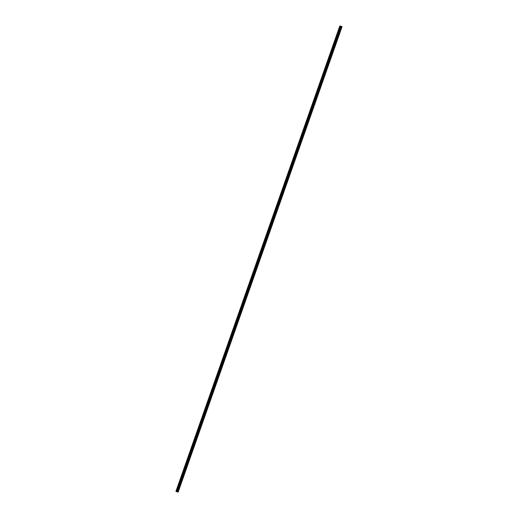 <?xml version="1.0" encoding="UTF-8"?>
<svg xmlns="http://www.w3.org/2000/svg" width="518" height="518" viewBox="0 0 518 518"><rect width="100%" height="100%" fill="white"/><g stroke="black" fill="none" stroke-linecap="round" stroke-linejoin="round"><path stroke-width="0.39" stroke-dasharray="2.59 1.94" d="M178.056 488.183L178.542 488.532L178.186 488.72M178.937 488.558A0.524 0.499 -103.8 0 0 178.341 487.859A0.524 0.499 -103.8 0 0 178.095 488.714A0.524 0.499 -103.8 0 0 178.937 488.558A0.524 0.499 -103.8 0 0 178.341 487.859A0.524 0.499 -103.8 0 0 178.095 488.714A0.524 0.499 -103.8 0 0 178.937 488.558M180.795 480.406L181.281 480.756L180.924 480.944M181.676 480.782A0.524 0.499 -103.8 0 0 181.08 480.082A0.524 0.499 -103.8 0 0 180.73 480.406A0.524 0.499 76.2 0 1 181.06 480.089A0.524 0.499 -103.8 0 0 180.834 480.937A0.524 0.499 -103.8 0 0 181.676 480.782A0.524 0.499 -103.8 0 0 181.08 480.082A0.524 0.499 76.2 0 1 181.656 480.782A0.524 0.499 76.2 0 1 180.814 480.937A0.524 0.499 76.2 0 1 180.711 480.406A0.524 0.499 -103.8 0 0 181.326 481.099A0.524 0.499 -103.8 0 0 181.676 480.782M183.534 472.63L184.019 472.979L183.663 473.167M184.414 473.005A0.524 0.499 -103.8 0 0 183.819 472.306A0.524 0.499 -103.8 0 0 183.573 473.154A0.524 0.499 -103.8 0 0 184.414 473.005A0.524 0.499 -103.8 0 0 183.819 472.306A0.524 0.499 -103.8 0 0 183.573 473.154A0.524 0.499 -103.8 0 0 184.414 473.005A0.524 0.499 76.2 0 1 183.553 473.161A0.524 0.499 76.2 0 1 183.799 472.312A0.524 0.499 76.2 0 1 184.395 473.005M186.273 464.853L186.758 465.203L186.402 465.391M187.153 465.222A0.524 0.499 -103.8 0 0 186.558 464.529A0.524 0.499 -103.8 0 0 186.312 465.378A0.524 0.499 -103.8 0 0 187.153 465.222A0.524 0.499 -103.8 0 0 186.558 464.529A0.524 0.499 -103.8 0 0 186.312 465.378A0.524 0.499 -103.8 0 0 187.153 465.222M189.012 457.077L189.497 457.426L189.141 457.614M189.892 457.446A0.524 0.499 -103.8 0 0 189.297 456.753A0.524 0.499 -103.8 0 0 188.947 457.07A0.524 0.499 76.2 0 1 189.769 456.921A0.524 0.499 76.2 0 1 189.873 457.452A0.524 0.499 -103.8 0 0 189.297 456.753A0.524 0.499 -103.8 0 0 189.051 457.601A0.524 0.499 -103.8 0 0 189.892 457.446A0.524 0.499 76.2 0 1 189.031 457.608A0.524 0.499 76.2 0 1 188.928 457.077A0.524 0.499 -103.8 0 0 189.549 457.77A0.524 0.499 -103.8 0 0 189.892 457.446M191.751 449.3L192.236 449.643L191.88 449.838M192.631 449.669A0.524 0.499 -103.8 0 0 192.036 448.976A0.524 0.499 -103.8 0 0 191.789 449.825A0.524 0.499 -103.8 0 0 192.631 449.669A0.524 0.499 -103.8 0 0 192.036 448.976A0.524 0.499 -103.8 0 0 191.789 449.825A0.524 0.499 -103.8 0 0 192.288 449.987A0.524 0.499 76.2 0 1 191.666 449.3A0.524 0.499 76.2 0 1 192.508 449.145A0.524 0.499 76.2 0 1 192.262 449.993A0.524 0.499 -103.8 0 0 192.631 449.669M194.49 441.517L194.975 441.867L194.619 442.061M195.37 441.893A0.524 0.499 -103.8 0 0 194.774 441.2A0.524 0.499 -103.8 0 0 194.425 441.517A0.524 0.499 76.2 0 1 194.755 441.2A0.524 0.499 -103.8 0 0 194.528 442.048A0.524 0.499 -103.8 0 0 195.37 441.893A0.524 0.499 -103.8 0 0 194.774 441.2A0.524 0.499 76.2 0 1 195.351 441.899A0.524 0.499 76.2 0 1 194.509 442.055A0.524 0.499 76.2 0 1 194.405 441.524A0.524 0.499 -103.8 0 0 195.027 442.21A0.524 0.499 -103.8 0 0 195.37 441.893M197.228 433.741L197.714 434.09L197.358 434.278M198.109 434.116A0.524 0.499 -103.8 0 0 197.513 433.417A0.524 0.499 -103.8 0 0 197.267 434.272A0.524 0.499 -103.8 0 0 198.109 434.116A0.524 0.499 -103.8 0 0 197.513 433.417A0.524 0.499 -103.8 0 0 197.267 434.272A0.524 0.499 -103.8 0 0 198.109 434.116A0.524 0.499 76.2 0 1 197.248 434.272A0.524 0.499 76.2 0 1 197.494 433.424A0.524 0.499 76.2 0 1 198.09 434.123M199.967 425.964L200.453 426.314L200.097 426.502M200.848 426.34A0.524 0.499 -103.8 0 0 200.252 425.641A0.524 0.499 -103.8 0 0 200.006 426.495A0.524 0.499 -103.8 0 0 200.848 426.34A0.524 0.499 -103.8 0 0 200.252 425.641A0.524 0.499 -103.8 0 0 200.006 426.495A0.524 0.499 -103.8 0 0 200.848 426.34M202.706 418.188L203.192 418.538L202.836 418.725M203.587 418.563A0.524 0.499 -103.8 0 0 202.991 417.864A0.524 0.499 -103.8 0 0 202.642 418.181A0.524 0.499 76.2 0 1 203.464 418.032A0.524 0.499 76.2 0 1 203.568 418.563A0.524 0.499 -103.8 0 0 202.991 417.864A0.524 0.499 -103.8 0 0 202.745 418.712A0.524 0.499 -103.8 0 0 203.587 418.563A0.524 0.499 76.2 0 1 202.726 418.719A0.524 0.499 76.2 0 1 202.622 418.188A0.524 0.499 -103.8 0 0 203.237 418.881A0.524 0.499 -103.8 0 0 203.587 418.563M205.445 410.411L205.931 410.761L205.575 410.949M206.326 410.78A0.524 0.499 -103.8 0 0 205.73 410.088A0.524 0.499 -103.8 0 0 205.484 410.936A0.524 0.499 -103.8 0 0 206.326 410.78A0.524 0.499 -103.8 0 0 205.73 410.088A0.524 0.499 -103.8 0 0 205.484 410.936A0.524 0.499 -103.8 0 0 205.976 411.104A0.524 0.499 76.2 0 1 205.361 410.411A0.524 0.499 76.2 0 1 206.203 410.256A0.524 0.499 76.2 0 1 205.957 411.104A0.524 0.499 -103.8 0 0 206.326 410.78M208.184 402.635L208.67 402.985L208.314 403.172M209.065 403.004A0.524 0.499 -103.8 0 0 208.469 402.311A0.524 0.499 -103.8 0 0 208.223 403.159A0.524 0.499 -103.8 0 0 209.065 403.004A0.524 0.499 -103.8 0 0 208.469 402.311A0.524 0.499 -103.8 0 0 208.223 403.159A0.524 0.499 -103.8 0 0 209.065 403.004M210.923 394.858L211.409 395.202L211.053 395.396M211.804 395.228A0.524 0.499 -103.8 0 0 211.208 394.535A0.524 0.499 -103.8 0 0 210.962 395.383A0.524 0.499 -103.8 0 0 211.804 395.228A0.524 0.499 -103.8 0 0 211.208 394.535A0.524 0.499 -103.8 0 0 210.962 395.383A0.524 0.499 -103.8 0 0 211.454 395.545A0.524 0.499 76.2 0 1 210.839 394.858A0.524 0.499 76.2 0 1 211.681 394.703A0.524 0.499 76.2 0 1 211.435 395.551A0.524 0.499 -103.8 0 0 211.804 395.228M213.662 387.075L214.148 387.425L213.792 387.619M214.543 387.451A0.524 0.499 -103.8 0 0 213.947 386.758A0.524 0.499 -103.8 0 0 213.701 387.606A0.524 0.499 -103.8 0 0 214.543 387.451A0.524 0.499 -103.8 0 0 213.947 386.758A0.524 0.499 -103.8 0 0 213.701 387.606A0.524 0.499 -103.8 0 0 214.543 387.451M216.401 379.299L216.887 379.649L216.53 379.836M217.282 379.675A0.524 0.499 -103.8 0 0 216.686 378.975A0.524 0.499 -103.8 0 0 216.336 379.299A0.524 0.499 76.2 0 1 217.159 379.15A0.524 0.499 76.2 0 1 216.912 379.998A0.524 0.499 76.2 0 1 216.317 379.299A0.524 0.499 -103.8 0 0 216.932 379.992A0.524 0.499 -103.8 0 0 217.178 379.144A0.524 0.499 -103.8 0 0 216.336 379.299A0.524 0.499 -103.8 0 0 216.932 379.992A0.524 0.499 -103.8 0 0 217.282 379.675M219.14 371.523L219.626 371.872L219.269 372.06M220.02 371.898A0.524 0.499 -103.8 0 0 219.425 371.199A0.524 0.499 -103.8 0 0 219.179 372.047A0.524 0.499 -103.8 0 0 220.02 371.898A0.524 0.499 -103.8 0 0 219.425 371.199A0.524 0.499 -103.8 0 0 219.179 372.047A0.524 0.499 -103.8 0 0 219.671 372.215A0.524 0.499 76.2 0 1 219.056 371.523A0.524 0.499 76.2 0 1 219.897 371.374A0.524 0.499 76.2 0 1 219.651 372.222A0.524 0.499 -103.8 0 0 220.02 371.898M221.879 363.746L222.364 364.096L222.008 364.284M222.759 364.122A0.524 0.499 -103.8 0 0 222.164 363.422A0.524 0.499 -103.8 0 0 221.814 363.74A0.524 0.499 76.2 0 1 222.636 363.591A0.524 0.499 76.2 0 1 222.39 364.445A0.524 0.499 76.2 0 1 221.795 363.746A0.524 0.499 -103.8 0 0 222.41 364.439A0.524 0.499 -103.8 0 0 222.656 363.591A0.524 0.499 -103.8 0 0 221.814 363.74A0.524 0.499 -103.8 0 0 222.41 364.439A0.524 0.499 -103.8 0 0 222.759 364.122M224.618 355.97L225.103 356.319L224.747 356.507M225.498 356.339A0.524 0.499 -103.8 0 0 224.903 355.646A0.524 0.499 -103.8 0 0 224.657 356.494A0.524 0.499 -103.8 0 0 225.498 356.339A0.524 0.499 -103.8 0 0 224.903 355.646A0.524 0.499 -103.8 0 0 224.657 356.494A0.524 0.499 -103.8 0 0 225.149 356.662A0.524 0.499 76.2 0 1 224.534 355.97A0.524 0.499 76.2 0 1 225.375 355.814A0.524 0.499 76.2 0 1 225.129 356.662A0.524 0.499 -103.8 0 0 225.498 356.339M227.357 348.193L227.842 348.543L227.486 348.731M228.237 348.562A0.524 0.499 -103.8 0 0 227.642 347.869A0.524 0.499 -103.8 0 0 227.396 348.718A0.524 0.499 -103.8 0 0 228.237 348.562A0.524 0.499 -103.8 0 0 227.642 347.869A0.524 0.499 -103.8 0 0 227.396 348.718A0.524 0.499 -103.8 0 0 228.237 348.562M230.096 340.417L230.581 340.76L230.225 340.954M230.976 340.786A0.524 0.499 -103.8 0 0 230.38 340.093A0.524 0.499 -103.8 0 0 230.031 340.41A0.524 0.499 76.2 0 1 230.853 340.261A0.524 0.499 76.2 0 1 230.957 340.792A0.524 0.499 -103.8 0 0 230.38 340.093A0.524 0.499 -103.8 0 0 230.134 340.941A0.524 0.499 -103.8 0 0 230.976 340.786A0.524 0.499 76.2 0 1 230.115 340.948A0.524 0.499 76.2 0 1 230.011 340.417A0.524 0.499 -103.8 0 0 230.627 341.103A0.524 0.499 -103.8 0 0 230.976 340.786M232.835 332.634L233.32 332.983L232.964 333.178M233.715 333.009A0.524 0.499 -103.8 0 0 233.119 332.316A0.524 0.499 -103.8 0 0 232.873 333.165A0.524 0.499 -103.8 0 0 233.715 333.009A0.524 0.499 -103.8 0 0 233.119 332.316A0.524 0.499 -103.8 0 0 232.873 333.165A0.524 0.499 -103.8 0 0 233.365 333.327A0.524 0.499 76.2 0 1 232.75 332.64A0.524 0.499 76.2 0 1 233.592 332.485A0.524 0.499 76.2 0 1 233.346 333.333A0.524 0.499 -103.8 0 0 233.715 333.009M235.573 324.857L236.059 325.207L235.703 325.395M236.454 325.233A0.524 0.499 -103.8 0 0 235.858 324.533A0.524 0.499 -103.8 0 0 235.509 324.857A0.524 0.499 76.2 0 1 235.839 324.54A0.524 0.499 -103.8 0 0 235.612 325.388A0.524 0.499 -103.8 0 0 236.454 325.233A0.524 0.499 -103.8 0 0 235.858 324.533A0.524 0.499 76.2 0 1 236.435 325.239A0.524 0.499 76.2 0 1 235.593 325.388A0.524 0.499 76.2 0 1 235.489 324.857A0.524 0.499 -103.8 0 0 236.104 325.55A0.524 0.499 -103.8 0 0 236.454 325.233M238.312 317.081L238.798 317.43L238.442 317.618M239.193 317.456A0.524 0.499 -103.8 0 0 238.597 316.757A0.524 0.499 -103.8 0 0 238.351 317.605A0.524 0.499 -103.8 0 0 239.193 317.456A0.524 0.499 -103.8 0 0 238.597 316.757A0.524 0.499 -103.8 0 0 238.351 317.605A0.524 0.499 -103.8 0 0 239.193 317.456A0.524 0.499 76.2 0 1 238.332 317.612A0.524 0.499 76.2 0 1 238.578 316.763A0.524 0.499 76.2 0 1 239.174 317.456M241.051 309.304L241.537 309.654L241.181 309.842M241.932 309.673A0.524 0.499 -103.8 0 0 241.336 308.981A0.524 0.499 -103.8 0 0 241.09 309.829A0.524 0.499 -103.8 0 0 241.932 309.673A0.524 0.499 -103.8 0 0 241.336 308.981A0.524 0.499 -103.8 0 0 241.09 309.829A0.524 0.499 -103.8 0 0 241.932 309.673M243.79 301.528L244.276 301.877L243.92 302.065M244.671 301.897A0.524 0.499 -103.8 0 0 244.075 301.204A0.524 0.499 -103.8 0 0 243.829 302.052A0.524 0.499 -103.8 0 0 244.671 301.897A0.524 0.499 -103.8 0 0 244.075 301.204A0.524 0.499 -103.8 0 0 243.829 302.052A0.524 0.499 -103.8 0 0 244.671 301.897A0.524 0.499 76.2 0 1 243.81 302.059A0.524 0.499 76.2 0 1 244.056 301.211A0.524 0.499 76.2 0 1 244.651 301.903M246.529 293.751L247.008 294.101L246.659 294.289M247.41 294.12A0.524 0.499 -103.8 0 0 246.814 293.428A0.524 0.499 -103.8 0 0 246.568 294.276A0.524 0.499 -103.8 0 0 247.41 294.12A0.524 0.499 -103.8 0 0 246.814 293.428A0.524 0.499 -103.8 0 0 246.568 294.276A0.524 0.499 -103.8 0 0 247.06 294.444A0.524 0.499 76.2 0 1 246.445 293.751A0.524 0.499 76.2 0 1 247.287 293.596A0.524 0.499 76.2 0 1 247.041 294.444A0.524 0.499 -103.8 0 0 247.41 294.12M249.268 285.968L249.747 286.318L249.398 286.512M250.149 286.344A0.524 0.499 -103.8 0 0 249.553 285.651A0.524 0.499 -103.8 0 0 249.203 285.968A0.524 0.499 76.2 0 1 249.534 285.651A0.524 0.499 -103.8 0 0 249.307 286.499A0.524 0.499 -103.8 0 0 250.149 286.344A0.524 0.499 -103.8 0 0 249.553 285.651A0.524 0.499 76.2 0 1 250.129 286.35A0.524 0.499 76.2 0 1 249.287 286.506A0.524 0.499 76.2 0 1 249.184 285.975A0.524 0.499 -103.8 0 0 249.799 286.661A0.524 0.499 -103.8 0 0 250.149 286.344M252.007 278.192L252.486 278.542L252.136 278.736M252.888 278.567A0.524 0.499 -103.8 0 0 252.292 277.875A0.524 0.499 -103.8 0 0 252.046 278.723A0.524 0.499 -103.8 0 0 252.888 278.567A0.524 0.499 -103.8 0 0 252.292 277.875A0.524 0.499 -103.8 0 0 252.046 278.723A0.524 0.499 -103.8 0 0 252.538 278.885A0.524 0.499 76.2 0 1 251.923 278.198A0.524 0.499 76.2 0 1 252.765 278.043A0.524 0.499 76.2 0 1 252.519 278.891A0.524 0.499 -103.8 0 0 252.888 278.567M254.746 270.415L255.225 270.765L254.875 270.953M255.627 270.791A0.524 0.499 -103.8 0 0 255.031 270.092A0.524 0.499 -103.8 0 0 254.785 270.946A0.524 0.499 -103.8 0 0 255.627 270.791A0.524 0.499 -103.8 0 0 255.031 270.092A0.524 0.499 -103.8 0 0 254.785 270.946A0.524 0.499 -103.8 0 0 255.627 270.791M257.485 262.639L257.964 262.989L257.614 263.176M258.365 263.014A0.524 0.499 -103.8 0 0 257.77 262.315A0.524 0.499 -103.8 0 0 257.42 262.639A0.524 0.499 76.2 0 1 258.242 262.484A0.524 0.499 76.2 0 1 258.346 263.014A0.524 0.499 -103.8 0 0 257.77 262.315A0.524 0.499 -103.8 0 0 257.524 263.163A0.524 0.499 -103.8 0 0 258.365 263.014A0.524 0.499 76.2 0 1 257.504 263.17A0.524 0.499 76.2 0 1 257.401 262.639A0.524 0.499 -103.8 0 0 258.016 263.332A0.524 0.499 -103.8 0 0 258.365 263.014M260.224 254.862L260.703 255.212L260.353 255.4M261.104 255.232A0.524 0.499 -103.8 0 0 260.509 254.539A0.524 0.499 -103.8 0 0 260.263 255.387A0.524 0.499 -103.8 0 0 261.104 255.232A0.524 0.499 -103.8 0 0 260.509 254.539A0.524 0.499 -103.8 0 0 260.263 255.387A0.524 0.499 -103.8 0 0 260.755 255.555A0.524 0.499 76.2 0 1 260.14 254.862A0.524 0.499 76.2 0 1 260.981 254.707A0.524 0.499 76.2 0 1 260.735 255.562A0.524 0.499 -103.8 0 0 261.104 255.232M262.963 247.086L263.442 247.436L263.092 247.623M263.843 247.455A0.524 0.499 -103.8 0 0 263.248 246.762A0.524 0.499 -103.8 0 0 262.898 247.08A0.524 0.499 76.2 0 1 263.228 246.769A0.524 0.499 -103.8 0 0 263.002 247.61A0.524 0.499 -103.8 0 0 263.843 247.455A0.524 0.499 -103.8 0 0 263.248 246.762A0.524 0.499 76.2 0 1 263.824 247.462A0.524 0.499 76.2 0 1 262.982 247.617A0.524 0.499 76.2 0 1 262.879 247.086A0.524 0.499 -103.8 0 0 263.494 247.779A0.524 0.499 -103.8 0 0 263.843 247.455M265.702 239.31L266.181 239.653L265.831 239.847M266.582 239.679A0.524 0.499 -103.8 0 0 265.987 238.986A0.524 0.499 -103.8 0 0 265.74 239.834A0.524 0.499 -103.8 0 0 266.582 239.679A0.524 0.499 -103.8 0 0 265.987 238.986A0.524 0.499 -103.8 0 0 265.74 239.834A0.524 0.499 -103.8 0 0 266.233 239.996A0.524 0.499 76.2 0 1 265.617 239.31A0.524 0.499 76.2 0 1 266.459 239.154A0.524 0.499 76.2 0 1 266.213 240.002A0.524 0.499 -103.8 0 0 266.582 239.679M268.441 231.527L268.92 231.876L268.57 232.07M269.321 231.902A0.524 0.499 -103.8 0 0 268.725 231.209A0.524 0.499 -103.8 0 0 268.479 232.058A0.524 0.499 -103.8 0 0 269.321 231.902A0.524 0.499 -103.8 0 0 268.725 231.209A0.524 0.499 -103.8 0 0 268.479 232.058A0.524 0.499 -103.8 0 0 269.321 231.902M271.179 223.75L271.659 224.1L271.309 224.294M272.06 224.126A0.524 0.499 -103.8 0 0 271.464 223.433A0.524 0.499 -103.8 0 0 271.115 223.75A0.524 0.499 76.2 0 1 271.937 223.601A0.524 0.499 76.2 0 1 272.041 224.132A0.524 0.499 -103.8 0 0 271.464 223.426A0.524 0.499 -103.8 0 0 271.218 224.281A0.524 0.499 -103.8 0 0 272.06 224.126A0.524 0.499 76.2 0 1 271.199 224.281A0.524 0.499 76.2 0 1 271.095 223.757A0.524 0.499 -103.8 0 0 271.71 224.443A0.524 0.499 -103.8 0 0 272.06 224.126M273.918 215.974L274.398 216.323L274.048 216.511M274.799 216.349A0.524 0.499 -103.8 0 0 274.203 215.65A0.524 0.499 -103.8 0 0 273.957 216.505A0.524 0.499 -103.8 0 0 274.799 216.349A0.524 0.499 -103.8 0 0 274.203 215.65A0.524 0.499 -103.8 0 0 273.957 216.505A0.524 0.499 -103.8 0 0 274.799 216.349M276.657 208.197L277.136 208.547L276.787 208.735M277.538 208.573A0.524 0.499 -103.8 0 0 276.942 207.873A0.524 0.499 -103.8 0 0 276.593 208.197A0.524 0.499 76.2 0 1 276.923 207.88A0.524 0.499 -103.8 0 0 276.696 208.722A0.524 0.499 -103.8 0 0 277.538 208.573A0.524 0.499 -103.8 0 0 276.942 207.873A0.524 0.499 76.2 0 1 277.519 208.573A0.524 0.499 76.2 0 1 276.677 208.728A0.524 0.499 76.2 0 1 276.573 208.197A0.524 0.499 -103.8 0 0 277.188 208.89A0.524 0.499 -103.8 0 0 277.538 208.573M279.396 200.421L279.875 200.77L279.526 200.958M280.277 200.79A0.524 0.499 -103.8 0 0 279.681 200.097A0.524 0.499 -103.8 0 0 279.435 200.945A0.524 0.499 -103.8 0 0 280.277 200.79A0.524 0.499 -103.8 0 0 279.681 200.097A0.524 0.499 -103.8 0 0 279.435 200.945A0.524 0.499 -103.8 0 0 279.927 201.114A0.524 0.499 76.2 0 1 279.312 200.421A0.524 0.499 76.2 0 1 280.154 200.265A0.524 0.499 76.2 0 1 279.908 201.12A0.524 0.499 -103.8 0 0 280.277 200.79M282.135 192.644L282.614 192.994L282.265 193.182M283.016 193.013A0.524 0.499 -103.8 0 0 282.42 192.32A0.524 0.499 -103.8 0 0 282.174 193.169A0.524 0.499 -103.8 0 0 283.016 193.013A0.524 0.499 -103.8 0 0 282.42 192.32A0.524 0.499 -103.8 0 0 282.174 193.169A0.524 0.499 -103.8 0 0 283.016 193.013M284.874 184.868L285.353 185.211L285.004 185.405M285.755 185.237A0.524 0.499 -103.8 0 0 285.159 184.544A0.524 0.499 -103.8 0 0 284.809 184.861A0.524 0.499 76.2 0 1 285.632 184.712A0.524 0.499 76.2 0 1 285.735 185.243A0.524 0.499 -103.8 0 0 285.159 184.544A0.524 0.499 -103.8 0 0 284.913 185.392A0.524 0.499 -103.8 0 0 285.755 185.237A0.524 0.499 76.2 0 1 284.887 185.399A0.524 0.499 76.2 0 1 284.79 184.868A0.524 0.499 -103.8 0 0 285.405 185.554A0.524 0.499 -103.8 0 0 285.755 185.237M287.613 177.085L288.092 177.434L287.743 177.629M288.494 177.46A0.524 0.499 -103.8 0 0 287.898 176.767A0.524 0.499 -103.8 0 0 287.652 177.616A0.524 0.499 -103.8 0 0 288.494 177.46A0.524 0.499 -103.8 0 0 287.898 176.767A0.524 0.499 -103.8 0 0 287.652 177.616A0.524 0.499 -103.8 0 0 288.144 177.778A0.524 0.499 76.2 0 1 287.529 177.091A0.524 0.499 76.2 0 1 288.371 176.936A0.524 0.499 76.2 0 1 288.125 177.784A0.524 0.499 -103.8 0 0 288.494 177.46M290.345 169.308L290.831 169.658L290.481 169.846M291.233 169.684A0.524 0.499 -103.8 0 0 290.637 168.985A0.524 0.499 -103.8 0 0 290.287 169.308A0.524 0.499 76.2 0 1 291.11 169.159A0.524 0.499 76.2 0 1 290.863 170.008A0.524 0.499 76.2 0 1 290.268 169.315A0.524 0.499 -103.8 0 0 290.883 170.001A0.524 0.499 -103.8 0 0 291.129 169.153A0.524 0.499 -103.8 0 0 290.287 169.308A0.524 0.499 -103.8 0 0 290.883 170.001A0.524 0.499 -103.8 0 0 291.233 169.684M293.084 161.532L293.57 161.881L293.22 162.069M293.971 161.907A0.524 0.499 -103.8 0 0 293.376 161.208A0.524 0.499 -103.8 0 0 293.123 162.063A0.524 0.499 -103.8 0 0 293.971 161.907A0.524 0.499 -103.8 0 0 293.376 161.208A0.524 0.499 -103.8 0 0 293.13 162.063A0.524 0.499 -103.8 0 0 293.622 162.225A0.524 0.499 76.2 0 1 293.007 161.532A0.524 0.499 76.2 0 1 293.848 161.383A0.524 0.499 76.2 0 1 293.602 162.231A0.524 0.499 -103.8 0 0 293.971 161.907M295.823 153.755L296.309 154.105L295.959 154.293M296.71 154.131A0.524 0.499 -103.8 0 0 296.115 153.432A0.524 0.499 -103.8 0 0 295.862 154.28A0.524 0.499 -103.8 0 0 296.71 154.131A0.524 0.499 -103.8 0 0 296.115 153.432A0.524 0.499 -103.8 0 0 295.869 154.28A0.524 0.499 -103.8 0 0 296.71 154.131M298.562 145.979L299.048 146.329L298.698 146.516M299.449 146.348A0.524 0.499 -103.8 0 0 298.854 145.655A0.524 0.499 -103.8 0 0 298.504 145.972A0.524 0.499 76.2 0 1 299.326 145.823A0.524 0.499 76.2 0 1 299.08 146.672A0.524 0.499 76.2 0 1 298.485 145.979A0.524 0.499 -103.8 0 0 299.1 146.672A0.524 0.499 -103.8 0 0 299.346 145.823A0.524 0.499 -103.8 0 0 298.504 145.972A0.524 0.499 -103.8 0 0 299.1 146.672A0.524 0.499 -103.8 0 0 299.449 146.348M301.301 138.202L301.787 138.552L301.437 138.74M302.188 138.571A0.524 0.499 -103.8 0 0 301.586 137.879A0.524 0.499 -103.8 0 0 301.34 138.727A0.524 0.499 -103.8 0 0 302.188 138.571A0.524 0.499 -103.8 0 0 301.593 137.879A0.524 0.499 -103.8 0 0 301.346 138.727A0.524 0.499 -103.8 0 0 301.839 138.895A0.524 0.499 76.2 0 1 301.223 138.202A0.524 0.499 76.2 0 1 302.065 138.047A0.524 0.499 76.2 0 1 301.819 138.895A0.524 0.499 -103.8 0 0 302.188 138.571M304.04 130.426L304.526 130.769L304.176 130.963M304.927 130.795A0.524 0.499 -103.8 0 0 304.325 130.102A0.524 0.499 -103.8 0 0 304.079 130.95A0.524 0.499 -103.8 0 0 304.927 130.795A0.524 0.499 -103.8 0 0 304.331 130.102A0.524 0.499 -103.8 0 0 304.085 130.95A0.524 0.499 -103.8 0 0 304.927 130.795M306.779 122.643L307.265 122.993L306.915 123.187M307.666 123.019A0.524 0.499 -103.8 0 0 307.064 122.326A0.524 0.499 -103.8 0 0 306.818 123.174A0.524 0.499 -103.8 0 0 307.666 123.019A0.524 0.499 -103.8 0 0 307.07 122.326A0.524 0.499 -103.8 0 0 306.824 123.174A0.524 0.499 -103.8 0 0 307.316 123.336A0.524 0.499 76.2 0 1 306.701 122.649A0.524 0.499 76.2 0 1 307.543 122.494A0.524 0.499 76.2 0 1 307.297 123.342A0.524 0.499 -103.8 0 0 307.666 123.019M309.518 114.867L310.004 115.216L309.654 115.404M310.405 115.242A0.524 0.499 -103.8 0 0 309.803 114.543A0.524 0.499 -103.8 0 0 309.557 115.397A0.524 0.499 -103.8 0 0 310.405 115.242A0.524 0.499 -103.8 0 0 309.809 114.543A0.524 0.499 -103.8 0 0 309.557 115.397A0.524 0.499 -103.8 0 0 310.405 115.242M312.257 107.09L312.743 107.44L312.393 107.627M313.137 107.466A0.524 0.499 -103.8 0 0 312.542 106.766A0.524 0.499 -103.8 0 0 312.199 107.09A0.524 0.499 76.2 0 1 313.021 106.941A0.524 0.499 76.2 0 1 313.118 107.466A0.524 0.499 -103.8 0 0 312.548 106.766A0.524 0.499 -103.8 0 0 312.296 107.621A0.524 0.499 -103.8 0 0 313.137 107.466A0.524 0.499 76.2 0 1 312.276 107.621A0.524 0.499 76.2 0 1 312.179 107.09A0.524 0.499 -103.8 0 0 312.794 107.783A0.524 0.499 -103.8 0 0 313.144 107.466M314.996 99.314L315.481 99.663L315.132 99.851M315.876 99.689A0.524 0.499 -103.8 0 0 315.281 98.99A0.524 0.499 -103.8 0 0 315.035 99.838A0.524 0.499 -103.8 0 0 315.876 99.689A0.524 0.499 -103.8 0 0 315.287 98.99A0.524 0.499 -103.8 0 0 315.035 99.838A0.524 0.499 -103.8 0 0 315.533 100.006A0.524 0.499 76.2 0 1 314.918 99.314A0.524 0.499 76.2 0 1 315.76 99.158A0.524 0.499 76.2 0 1 315.514 100.013A0.524 0.499 -103.8 0 0 315.883 99.689M317.735 91.537L318.22 91.887L317.871 92.074M318.615 91.906A0.524 0.499 -103.8 0 0 318.02 91.213A0.524 0.499 -103.8 0 0 317.676 91.531A0.524 0.499 76.2 0 1 318.499 91.382A0.524 0.499 76.2 0 1 318.253 92.23A0.524 0.499 76.2 0 1 317.657 91.537A0.524 0.499 -103.8 0 0 318.272 92.23A0.524 0.499 -103.8 0 0 318.615 91.906M318.622 91.906A0.524 0.499 -103.8 0 0 318.02 91.213A0.524 0.499 -103.8 0 0 317.774 92.062A0.524 0.499 -103.8 0 0 318.622 91.906M320.474 83.761L320.959 84.11L320.61 84.298M321.354 84.13A0.524 0.499 -103.8 0 0 320.759 83.437A0.524 0.499 -103.8 0 0 320.512 84.285A0.524 0.499 -103.8 0 0 321.354 84.13A0.524 0.499 -103.8 0 0 320.759 83.437A0.524 0.499 -103.8 0 0 320.512 84.285A0.524 0.499 -103.8 0 0 321.011 84.453A0.524 0.499 76.2 0 1 320.396 83.761A0.524 0.499 76.2 0 1 321.238 83.605A0.524 0.499 76.2 0 1 320.992 84.453A0.524 0.499 -103.8 0 0 321.361 84.13M323.213 75.984L323.698 76.327L323.349 76.522M324.093 76.353A0.524 0.499 -103.8 0 0 323.497 75.66A0.524 0.499 -103.8 0 0 323.251 76.509A0.524 0.499 -103.8 0 0 324.093 76.353A0.524 0.499 -103.8 0 0 323.497 75.66A0.524 0.499 -103.8 0 0 323.251 76.509A0.524 0.499 -103.8 0 0 324.1 76.353M325.951 68.201L326.437 68.551L326.087 68.745M326.832 68.577A0.524 0.499 -103.8 0 0 326.236 67.884A0.524 0.499 -103.8 0 0 325.893 68.201A0.524 0.499 76.2 0 1 326.716 68.052A0.524 0.499 76.2 0 1 326.813 68.583A0.524 0.499 -103.8 0 0 326.236 67.884A0.524 0.499 -103.8 0 0 325.99 68.732A0.524 0.499 -103.8 0 0 326.832 68.577A0.524 0.499 76.2 0 1 325.971 68.739A0.524 0.499 76.2 0 1 325.874 68.208A0.524 0.499 -103.8 0 0 326.489 68.894A0.524 0.499 -103.8 0 0 326.839 68.577M328.69 60.425L329.176 60.774L328.826 60.962M329.571 60.8A0.524 0.499 -103.8 0 0 328.975 60.101A0.524 0.499 -103.8 0 0 328.729 60.956A0.524 0.499 -103.8 0 0 329.571 60.8A0.524 0.499 -103.8 0 0 328.975 60.101A0.524 0.499 -103.8 0 0 328.729 60.956A0.524 0.499 -103.8 0 0 329.228 61.118A0.524 0.499 76.2 0 1 328.613 60.425A0.524 0.499 76.2 0 1 329.454 60.276A0.524 0.499 76.2 0 1 329.208 61.124A0.524 0.499 -103.8 0 0 329.571 60.8M331.429 52.648L331.915 52.998L331.565 53.186M332.31 53.024A0.524 0.499 -103.8 0 0 331.714 52.324A0.524 0.499 -103.8 0 0 331.371 52.648A0.524 0.499 76.2 0 1 332.193 52.499A0.524 0.499 76.2 0 1 332.291 53.024A0.524 0.499 -103.8 0 0 331.714 52.324A0.524 0.499 -103.8 0 0 331.468 53.179A0.524 0.499 -103.8 0 0 332.31 53.024A0.524 0.499 76.2 0 1 331.449 53.179A0.524 0.499 76.2 0 1 331.352 52.648A0.524 0.499 -103.8 0 0 331.967 53.341A0.524 0.499 -103.8 0 0 332.31 53.024M334.168 44.872L334.654 45.221L334.304 45.409M335.049 45.247A0.524 0.499 -103.8 0 0 334.453 44.548A0.524 0.499 -103.8 0 0 334.207 45.396A0.524 0.499 -103.8 0 0 335.049 45.247A0.524 0.499 -103.8 0 0 334.453 44.548A0.524 0.499 -103.8 0 0 334.207 45.396A0.524 0.499 -103.8 0 0 335.049 45.247M336.907 37.095L337.393 37.445L337.043 37.633M337.788 37.464A0.524 0.499 -103.8 0 0 337.192 36.772A0.524 0.499 -103.8 0 0 336.946 37.62A0.524 0.499 -103.8 0 0 337.788 37.464A0.524 0.499 -103.8 0 0 337.192 36.772A0.524 0.499 -103.8 0 0 336.946 37.62A0.524 0.499 -103.8 0 0 337.788 37.464M339.646 29.319L340.132 29.668L339.782 29.856M340.527 29.688A0.524 0.499 -103.8 0 0 339.931 28.995A0.524 0.499 -103.8 0 0 339.685 29.843A0.524 0.499 -103.8 0 0 340.527 29.688A0.524 0.499 -103.8 0 0 339.931 28.995A0.524 0.499 -103.8 0 0 339.685 29.843A0.524 0.499 -103.8 0 0 340.527 29.688A0.524 0.499 76.2 0 1 339.666 29.85A0.524 0.499 76.2 0 1 339.912 29.002A0.524 0.499 76.2 0 1 340.507 29.694M339.381 29.364A0.524 0.499 76.2 0 1 340.222 29.209A0.524 0.499 76.2 0 1 339.976 30.057A0.524 0.499 76.2 0 1 339.381 29.364M336.642 37.141A0.524 0.499 76.2 0 1 337.483 36.985A0.524 0.499 76.2 0 1 337.237 37.84A0.524 0.499 76.2 0 1 336.642 37.141M336.829 37.095A0.524 0.499 76.2 0 1 337.671 36.94A0.524 0.499 76.2 0 1 337.425 37.788A0.524 0.499 76.2 0 1 336.829 37.095M333.903 44.917A0.524 0.499 76.2 0 1 334.745 44.768A0.524 0.499 76.2 0 1 334.498 45.616A0.524 0.499 76.2 0 1 333.903 44.917M334.091 44.872A0.524 0.499 76.2 0 1 334.932 44.716A0.524 0.499 76.2 0 1 334.686 45.571A0.524 0.499 76.2 0 1 334.091 44.872M331.164 52.7A0.524 0.499 76.2 0 1 332.006 52.545A0.524 0.499 76.2 0 1 331.76 53.393A0.524 0.499 76.2 0 1 331.164 52.7M328.425 60.477A0.524 0.499 76.2 0 1 329.267 60.321A0.524 0.499 76.2 0 1 329.021 61.169A0.524 0.499 76.2 0 1 328.425 60.477M325.686 68.253A0.524 0.499 76.2 0 1 326.528 68.098A0.524 0.499 76.2 0 1 326.282 68.946A0.524 0.499 76.2 0 1 325.686 68.253M322.947 76.029A0.524 0.499 76.2 0 1 323.789 75.874A0.524 0.499 76.2 0 1 323.543 76.722A0.524 0.499 76.2 0 1 322.947 76.029M323.135 75.984A0.524 0.499 76.2 0 1 323.977 75.829A0.524 0.499 76.2 0 1 323.731 76.677A0.524 0.499 76.2 0 1 323.135 75.984M320.208 83.806A0.524 0.499 76.2 0 1 321.05 83.651A0.524 0.499 76.2 0 1 320.804 84.499A0.524 0.499 76.2 0 1 320.208 83.806M317.469 91.582A0.524 0.499 76.2 0 1 318.311 91.427A0.524 0.499 76.2 0 1 318.065 92.282A0.524 0.499 76.2 0 1 317.469 91.582M314.73 99.359A0.524 0.499 76.2 0 1 315.572 99.21A0.524 0.499 76.2 0 1 315.326 100.058A0.524 0.499 76.2 0 1 314.73 99.359M311.991 107.142A0.524 0.499 76.2 0 1 312.833 106.986A0.524 0.499 76.2 0 1 312.587 107.835A0.524 0.499 76.2 0 1 311.991 107.142M309.252 114.918A0.524 0.499 76.2 0 1 310.094 114.763A0.524 0.499 76.2 0 1 309.848 115.611A0.524 0.499 76.2 0 1 309.252 114.918M309.44 114.873A0.524 0.499 76.2 0 1 310.282 114.718A0.524 0.499 76.2 0 1 310.036 115.566A0.524 0.499 76.2 0 1 309.44 114.873M306.514 122.695A0.524 0.499 76.2 0 1 307.355 122.539A0.524 0.499 76.2 0 1 307.109 123.388A0.524 0.499 76.2 0 1 306.514 122.695M303.775 130.471A0.524 0.499 76.2 0 1 304.616 130.316A0.524 0.499 76.2 0 1 304.37 131.164A0.524 0.499 76.2 0 1 303.775 130.471M303.962 130.426A0.524 0.499 76.2 0 1 304.804 130.271A0.524 0.499 76.2 0 1 304.558 131.119A0.524 0.499 76.2 0 1 303.962 130.426M301.036 138.248A0.524 0.499 76.2 0 1 301.877 138.092A0.524 0.499 76.2 0 1 301.631 138.947A0.524 0.499 76.2 0 1 301.036 138.248M298.297 146.024A0.524 0.499 76.2 0 1 299.139 145.869A0.524 0.499 76.2 0 1 298.892 146.724A0.524 0.499 76.2 0 1 298.297 146.024M295.558 153.801A0.524 0.499 76.2 0 1 296.4 153.652A0.524 0.499 76.2 0 1 296.154 154.5A0.524 0.499 76.2 0 1 295.558 153.801M295.746 153.755A0.524 0.499 76.2 0 1 296.587 153.6A0.524 0.499 76.2 0 1 296.341 154.455A0.524 0.499 76.2 0 1 295.746 153.755M292.819 161.584A0.524 0.499 76.2 0 1 293.661 161.428A0.524 0.499 76.2 0 1 293.415 162.276A0.524 0.499 76.2 0 1 292.819 161.584M290.08 169.36A0.524 0.499 76.2 0 1 290.922 169.205A0.524 0.499 76.2 0 1 290.676 170.053A0.524 0.499 76.2 0 1 290.08 169.36M287.341 177.137A0.524 0.499 76.2 0 1 288.183 176.981A0.524 0.499 76.2 0 1 287.937 177.829A0.524 0.499 76.2 0 1 287.341 177.137M284.602 184.913A0.524 0.499 76.2 0 1 285.444 184.758A0.524 0.499 76.2 0 1 285.198 185.606A0.524 0.499 76.2 0 1 284.602 184.913M281.863 192.69A0.524 0.499 76.2 0 1 282.705 192.534A0.524 0.499 76.2 0 1 282.459 193.389A0.524 0.499 76.2 0 1 281.863 192.69M282.051 192.644A0.524 0.499 76.2 0 1 282.893 192.489A0.524 0.499 76.2 0 1 282.647 193.337A0.524 0.499 76.2 0 1 282.051 192.644M279.124 200.466A0.524 0.499 76.2 0 1 279.966 200.311A0.524 0.499 76.2 0 1 279.72 201.165A0.524 0.499 76.2 0 1 279.124 200.466M276.385 208.242A0.524 0.499 76.2 0 1 277.227 208.094A0.524 0.499 76.2 0 1 276.981 208.942A0.524 0.499 76.2 0 1 276.385 208.242M273.646 216.025A0.524 0.499 76.2 0 1 274.488 215.87A0.524 0.499 76.2 0 1 274.242 216.718A0.524 0.499 76.2 0 1 273.646 216.025M273.834 215.974A0.524 0.499 76.2 0 1 274.676 215.825A0.524 0.499 76.2 0 1 274.43 216.673A0.524 0.499 76.2 0 1 273.834 215.974M270.908 223.802A0.524 0.499 76.2 0 1 271.749 223.646A0.524 0.499 76.2 0 1 271.503 224.495A0.524 0.499 76.2 0 1 270.908 223.802M268.169 231.578A0.524 0.499 76.2 0 1 269.01 231.423A0.524 0.499 76.2 0 1 268.764 232.271A0.524 0.499 76.2 0 1 268.169 231.578M268.356 231.533A0.524 0.499 76.2 0 1 269.198 231.378A0.524 0.499 76.2 0 1 268.952 232.226A0.524 0.499 76.2 0 1 268.356 231.533M265.43 239.355A0.524 0.499 76.2 0 1 266.271 239.199A0.524 0.499 76.2 0 1 266.025 240.048A0.524 0.499 76.2 0 1 265.43 239.355M262.691 247.131A0.524 0.499 76.2 0 1 263.532 246.976A0.524 0.499 76.2 0 1 263.286 247.831A0.524 0.499 76.2 0 1 262.691 247.131M259.952 254.908A0.524 0.499 76.2 0 1 260.794 254.752A0.524 0.499 76.2 0 1 260.548 255.607A0.524 0.499 76.2 0 1 259.952 254.908M257.213 262.684A0.524 0.499 76.2 0 1 258.055 262.535A0.524 0.499 76.2 0 1 257.809 263.384A0.524 0.499 76.2 0 1 257.213 262.684M254.474 270.467A0.524 0.499 76.2 0 1 255.316 270.312A0.524 0.499 76.2 0 1 255.07 271.16A0.524 0.499 76.2 0 1 254.474 270.467M254.662 270.415A0.524 0.499 76.2 0 1 255.504 270.266A0.524 0.499 76.2 0 1 255.257 271.115A0.524 0.499 76.2 0 1 254.662 270.415M251.735 278.244A0.524 0.499 76.2 0 1 252.577 278.088A0.524 0.499 76.2 0 1 252.331 278.937A0.524 0.499 76.2 0 1 251.735 278.244M248.996 286.02A0.524 0.499 76.2 0 1 249.838 285.865A0.524 0.499 76.2 0 1 249.592 286.713A0.524 0.499 76.2 0 1 248.996 286.02M246.257 293.797A0.524 0.499 76.2 0 1 247.099 293.641A0.524 0.499 76.2 0 1 246.853 294.489A0.524 0.499 76.2 0 1 246.257 293.797M243.518 301.573A0.524 0.499 76.2 0 1 244.36 301.418A0.524 0.499 76.2 0 1 244.114 302.272A0.524 0.499 76.2 0 1 243.518 301.573M240.779 309.35A0.524 0.499 76.2 0 1 241.621 309.201A0.524 0.499 76.2 0 1 241.375 310.049A0.524 0.499 76.2 0 1 240.779 309.35M240.967 309.304A0.524 0.499 76.2 0 1 241.809 309.149A0.524 0.499 76.2 0 1 241.563 310.004A0.524 0.499 76.2 0 1 240.967 309.304M238.04 317.126A0.524 0.499 76.2 0 1 238.882 316.977A0.524 0.499 76.2 0 1 238.636 317.825A0.524 0.499 76.2 0 1 238.04 317.126M235.301 324.909A0.524 0.499 76.2 0 1 236.143 324.754A0.524 0.499 76.2 0 1 235.897 325.602A0.524 0.499 76.2 0 1 235.301 324.909M232.563 332.685A0.524 0.499 76.2 0 1 233.404 332.53A0.524 0.499 76.2 0 1 233.158 333.378A0.524 0.499 76.2 0 1 232.563 332.685M229.824 340.462A0.524 0.499 76.2 0 1 230.665 340.307A0.524 0.499 76.2 0 1 230.419 341.155A0.524 0.499 76.2 0 1 229.824 340.462M227.085 348.238A0.524 0.499 76.2 0 1 227.926 348.083A0.524 0.499 76.2 0 1 227.68 348.931A0.524 0.499 76.2 0 1 227.085 348.238M227.272 348.193A0.524 0.499 76.2 0 1 228.114 348.038A0.524 0.499 76.2 0 1 227.868 348.886A0.524 0.499 76.2 0 1 227.272 348.193M224.346 356.015A0.524 0.499 76.2 0 1 225.188 355.86A0.524 0.499 76.2 0 1 224.941 356.714A0.524 0.499 76.2 0 1 224.346 356.015M221.607 363.791A0.524 0.499 76.2 0 1 222.449 363.642A0.524 0.499 76.2 0 1 222.203 364.491A0.524 0.499 76.2 0 1 221.607 363.791M218.868 371.574A0.524 0.499 76.2 0 1 219.71 371.419A0.524 0.499 76.2 0 1 219.464 372.267A0.524 0.499 76.2 0 1 218.868 371.574M216.129 379.351A0.524 0.499 76.2 0 1 216.971 379.195A0.524 0.499 76.2 0 1 216.725 380.044A0.524 0.499 76.2 0 1 216.129 379.351M213.39 387.127A0.524 0.499 76.2 0 1 214.232 386.972A0.524 0.499 76.2 0 1 213.986 387.82A0.524 0.499 76.2 0 1 213.39 387.127M213.578 387.082A0.524 0.499 76.2 0 1 214.42 386.927A0.524 0.499 76.2 0 1 214.174 387.775A0.524 0.499 76.2 0 1 213.578 387.082M210.651 394.904A0.524 0.499 76.2 0 1 211.493 394.748A0.524 0.499 76.2 0 1 211.247 395.597A0.524 0.499 76.2 0 1 210.651 394.904M207.912 402.68A0.524 0.499 76.2 0 1 208.754 402.525A0.524 0.499 76.2 0 1 208.508 403.373A0.524 0.499 76.2 0 1 207.912 402.68M208.1 402.635A0.524 0.499 76.2 0 1 208.942 402.48A0.524 0.499 76.2 0 1 208.696 403.328A0.524 0.499 76.2 0 1 208.1 402.635M205.173 410.457A0.524 0.499 76.2 0 1 206.015 410.301A0.524 0.499 76.2 0 1 205.769 411.156A0.524 0.499 76.2 0 1 205.173 410.457M202.434 418.233A0.524 0.499 76.2 0 1 203.276 418.084A0.524 0.499 76.2 0 1 203.03 418.933A0.524 0.499 76.2 0 1 202.434 418.233M199.695 426.016A0.524 0.499 76.2 0 1 200.537 425.861A0.524 0.499 76.2 0 1 200.291 426.709A0.524 0.499 76.2 0 1 199.695 426.016M199.883 425.964A0.524 0.499 76.2 0 1 200.725 425.815A0.524 0.499 76.2 0 1 200.479 426.664A0.524 0.499 76.2 0 1 199.883 425.964M196.957 433.793A0.524 0.499 76.2 0 1 197.798 433.637A0.524 0.499 76.2 0 1 197.552 434.485A0.524 0.499 76.2 0 1 196.957 433.793M194.218 441.569A0.524 0.499 76.2 0 1 195.059 441.414A0.524 0.499 76.2 0 1 194.813 442.262A0.524 0.499 76.2 0 1 194.218 441.569M191.479 449.346A0.524 0.499 76.2 0 1 192.32 449.19A0.524 0.499 76.2 0 1 192.074 450.038A0.524 0.499 76.2 0 1 191.479 449.346M188.74 457.122A0.524 0.499 76.2 0 1 189.582 456.967A0.524 0.499 76.2 0 1 189.335 457.815A0.524 0.499 76.2 0 1 188.74 457.122M186.001 464.899A0.524 0.499 76.2 0 1 186.843 464.743A0.524 0.499 76.2 0 1 186.597 465.598A0.524 0.499 76.2 0 1 186.001 464.899M186.189 464.853A0.524 0.499 76.2 0 1 187.03 464.698A0.524 0.499 76.2 0 1 186.784 465.546A0.524 0.499 76.2 0 1 186.189 464.853M183.262 472.675A0.524 0.499 76.2 0 1 184.104 472.526A0.524 0.499 76.2 0 1 183.858 473.374A0.524 0.499 76.2 0 1 183.262 472.675M180.523 480.458A0.524 0.499 76.2 0 1 181.365 480.303A0.524 0.499 76.2 0 1 181.119 481.151A0.524 0.499 76.2 0 1 180.523 480.458M177.784 488.234A0.524 0.499 76.2 0 1 178.626 488.079A0.524 0.499 76.2 0 1 178.38 488.927A0.524 0.499 76.2 0 1 177.784 488.234M177.972 488.189A0.524 0.499 76.2 0 1 178.814 488.034A0.524 0.499 76.2 0 1 178.568 488.882A0.524 0.499 76.2 0 1 177.972 488.189M178.205 491.996L175.919 491.349M340.216 26.055L176.366 491.349L340.242 25.991M178.095 491.925L341.971 26.58M177.907 491.964L341.744 26.722L177.907 491.964M340.417 25.952L176.56 491.304M341.589 26.619L177.713 491.964M341.647 26.658L177.797 491.938L341.666 26.671M342.061 26.638L178.186 491.983M340.235 25.906L176.36 491.258M340.196 25.9L176.321 491.252M340.093 26.036L176.275 491.278M340.287 26.042L176.418 491.388M176.314 491.407L340.19 26.055L176.334 491.407M339.899 25.984L176.023 491.336M339.866 25.984L175.99 491.329"/><path stroke-width="0.78" d="M178.198 488.707L177.693 488.377L178.263 488.603L177.104 491.828L177.875 492.081L341.75 26.735L340.216 26.055M178.186 488.72L178.056 488.183M180.937 480.931L180.432 480.6L181.002 480.827L178.283 488.468M180.924 480.944L180.795 480.406M183.534 472.63L181.022 480.691M186.273 464.853L183.761 472.915M189.154 457.601L188.649 457.264L189.219 457.491L186.499 465.138M189.141 457.614L189.012 457.077M191.893 449.825L191.388 449.488L191.958 449.715L189.238 457.362M191.88 449.838L191.751 449.3M194.632 442.048L194.127 441.712L194.697 441.938L191.977 449.585M194.619 442.061L194.49 441.517M197.228 433.741L194.716 441.802M200.11 426.489L199.605 426.159L200.175 426.385L197.455 434.026M200.097 426.502L199.967 425.964M202.849 418.712L202.344 418.382L202.914 418.602L200.194 426.249M202.836 418.725L202.706 418.188M205.445 410.411L202.933 418.473M208.327 403.159L207.822 402.823L208.391 403.049L205.672 410.696M208.314 403.172L208.184 402.635M210.923 394.858L208.411 402.92M213.804 387.606L213.299 387.27L213.863 387.496L211.15 395.143M213.792 387.619L213.662 387.075M216.543 379.823L216.038 379.493L216.602 379.72L213.889 387.36M216.53 379.836L216.401 379.299M219.14 371.523L216.628 379.584M222.021 364.271L221.516 363.94L222.08 364.16L219.367 371.807M222.008 364.284L221.879 363.746M224.76 356.494L224.255 356.157L224.818 356.384L222.105 364.031M224.747 356.507L224.618 355.97M227.499 348.718L226.994 348.381L227.557 348.608L224.844 356.255M227.486 348.731L227.357 348.193M230.238 340.941L229.733 340.604L230.296 340.831L227.583 348.478M230.225 340.954L230.096 340.417M232.835 332.634L230.322 340.702M235.716 325.382L235.211 325.051L235.774 325.278L233.061 332.919M235.703 325.395L235.573 324.857M238.455 317.605L237.95 317.275L238.513 317.502L235.8 325.142M238.442 317.618L238.312 317.081M241.051 309.304L238.539 317.366M243.933 302.052L243.428 301.716L243.991 301.942L241.278 309.589M243.92 302.065L243.79 301.528M246.529 293.751L244.017 301.813M249.411 286.499L248.905 286.163L249.469 286.389L246.756 294.036M249.398 286.512L249.268 285.968M252.149 278.723L251.644 278.386L252.208 278.613L249.495 286.26M252.136 278.736L252.007 278.192M254.746 270.415L252.234 278.477M257.627 263.163L257.122 262.833L257.686 263.06L254.973 270.7M257.614 263.176L257.485 262.639M260.366 255.387L259.861 255.057L260.424 255.277L257.711 262.924M260.353 255.4L260.224 254.862M263.105 247.61L262.6 247.274L263.163 247.5L260.45 255.147M263.092 247.623L262.963 247.086M265.702 239.31L263.189 247.371M268.441 231.527L265.928 239.594M271.322 224.281L270.817 223.944L271.38 224.171L268.667 231.818M271.309 224.294L271.179 223.75M274.061 216.498L273.556 216.168L274.119 216.394L271.406 224.035M274.048 216.511L273.918 215.974M276.8 208.722L276.295 208.391L276.858 208.618L274.145 216.259M276.787 208.735L276.657 208.197M279.396 200.421L276.884 208.482M282.135 192.644L279.623 200.706M285.017 185.392L284.511 185.055L285.075 185.282L282.362 192.929M285.004 185.405L284.874 184.868M287.755 177.616L287.25 177.279L287.814 177.506L285.101 185.153M287.743 177.629L287.613 177.085M290.494 169.833L289.989 169.503L290.553 169.729L287.84 177.376M290.481 169.846L290.345 169.308M293.084 161.532L290.579 169.593M295.972 154.28L295.467 153.95L296.031 154.17L293.317 161.817M295.959 154.293L295.823 153.755M298.711 146.503L298.206 146.167L298.769 146.393L296.056 154.04M298.698 146.516L298.562 145.979M301.301 138.202L298.795 146.264M304.189 130.95L303.684 130.614L304.247 130.84L301.534 138.487M304.176 130.963L304.04 130.426M306.779 122.643L304.273 130.711M309.667 115.391L309.162 115.061L309.725 115.287L307.012 122.928M309.654 115.404L309.518 114.867M312.406 107.614L311.901 107.284L312.464 107.511L309.751 115.151M312.393 107.627L312.257 107.09M314.996 99.314L312.49 107.375M317.884 92.062L317.379 91.725L317.942 91.951L315.229 99.598M317.871 92.074L317.735 91.537M320.623 84.285L320.118 83.948L320.681 84.175L317.968 91.822M320.61 84.298L320.474 83.761M323.361 76.509L322.856 76.172L323.42 76.399L320.707 84.046M323.349 76.522L323.213 75.984M326.1 68.732L325.595 68.395L326.159 68.622L323.446 76.269M326.087 68.745L325.951 68.201M328.69 60.425L326.185 68.486M331.578 53.173L331.073 52.842L331.637 53.069L328.924 60.71M331.565 53.186L331.429 52.648M334.317 45.396L333.812 45.066L334.375 45.286L331.662 52.933M334.304 45.409L334.168 44.872M336.907 37.095L334.401 45.157M339.29 29.507L339.853 29.733L339.29 29.507M339.782 29.856L339.646 29.319M340.242 25.991L342.081 26.651L341.589 26.612L177.875 492.081M339.795 25.997L175.919 491.349L177.104 491.828M178.205 492.003L342.081 26.651L177.914 491.964M339.795 29.843L337.14 37.38M341.006 26.502L177.13 491.847M340.98 26.483L339.879 29.604M339.277 29.636L336.622 37.173M336.538 37.413L333.883 44.949M333.799 45.189L331.144 52.726M331.06 52.972L328.406 60.509M328.321 60.748L325.667 68.285M325.582 68.525L322.928 76.062M322.844 76.301L320.189 83.838M320.105 84.078L317.45 91.615M317.366 91.854L314.711 99.391M314.627 99.631L311.972 107.168M311.888 107.414L309.233 114.951M309.149 115.19L306.494 122.727M306.41 122.967L303.762 130.504M303.671 130.743L301.023 138.28M300.932 138.52L298.284 146.057M298.193 146.296L295.545 153.833M295.454 154.073L292.806 161.61M292.715 161.856L290.067 169.392M289.976 169.632L287.328 177.169M287.237 177.409L284.589 184.945M284.499 185.185L281.85 192.722M281.766 192.961L279.111 200.498M279.027 200.738L276.372 208.275M276.288 208.514L273.634 216.051M273.549 216.297L270.895 223.834M270.81 224.074L268.156 231.611M268.071 231.85L265.417 239.387M265.333 239.627L262.678 247.164M262.594 247.403L259.939 254.94M259.855 255.18L257.2 262.717M257.116 262.963L254.461 270.5M254.377 270.739L251.722 278.276M251.638 278.516L248.983 286.053M248.899 286.292L246.244 293.829M246.16 294.069L243.505 301.606M243.421 301.845L240.766 309.382M240.682 309.622L238.027 317.158M237.943 317.404L235.289 324.941M235.204 325.181L232.55 332.718M232.465 332.957L229.811 340.494M229.727 340.734L227.072 348.271M226.988 348.51L224.333 356.047M224.249 356.287L221.594 363.824M221.51 364.063L218.855 371.6M218.771 371.846L216.116 379.383M216.032 379.623L213.377 387.16M213.293 387.399L210.638 394.936M210.554 395.176L207.899 402.713M207.815 402.952L205.16 410.489M205.076 410.729L202.421 418.266M202.337 418.505L199.683 426.042M199.598 426.288L196.944 433.825M196.859 434.065L194.205 441.601M194.12 441.841L191.466 449.378M191.382 449.618L188.727 457.154M188.643 457.394L185.988 464.931M185.904 465.17L183.249 472.707M183.165 472.947L180.51 480.484M180.426 480.73L177.771 488.267M177.687 488.506L176.586 491.627M341.563 26.722L177.687 492.074M341.679 26.748L177.804 492.1M339.853 26.042L175.978 491.388M340.41 26.263L176.541 491.614M340.462 26.276L339.361 29.396M177.92 491.964L341.744 26.722M341.977 26.658L178.101 492.009M342.016 26.671L178.14 492.016"/></g></svg>
